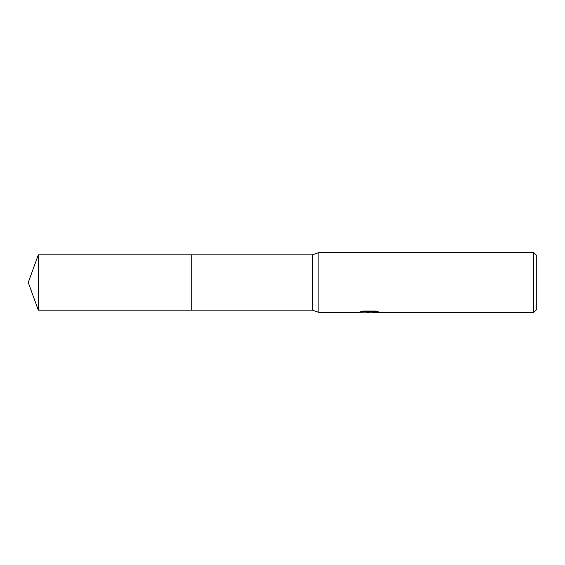 <?xml version="1.0" encoding="UTF-8"?>
<svg xmlns="http://www.w3.org/2000/svg" width="565" height="565" viewBox="0 0 565 565"><rect width="100%" height="100%" fill="white"/><g stroke="black" fill="none" stroke-linecap="round" stroke-linejoin="round"><path stroke-width="0.85" d="M362.264 311.336L369.941 311.336L369.941 311.845L358.57 312.41L318.893 312.41L312.41 310.164L191.768 310.164L191.768 254.836L312.41 254.836L318.893 252.59L533.755 252.59L536.75 255.578L536.75 309.422L533.755 312.41L371.911 312.41L371.798 311.894L376.516 311.329M312.41 310.164L312.41 254.836M318.893 312.41L318.893 252.59M371.798 311.944L368.747 312.41L365.265 312.12M368.747 312.41L367.328 312.41M533.755 312.41L533.755 252.59M369.941 311.845L360.378 311.845L363.493 311.061L375.294 311.061L378.72 311.937L371.798 312.396M38.321 310.171L38.321 254.829L191.768 254.829L191.768 310.171L38.321 310.171L28.25 282.5L38.321 254.829M369.206 311.915L371.798 311.915"/></g></svg>
